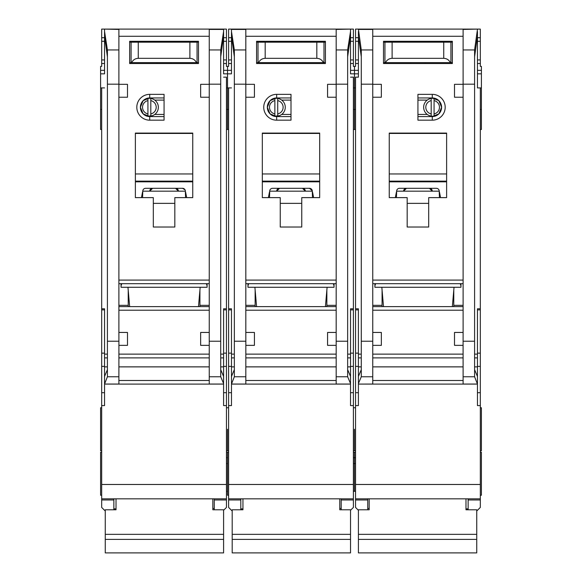 <?xml version="1.0" encoding="UTF-8"?>
<svg xmlns="http://www.w3.org/2000/svg" width="582" height="582" viewBox="0 0 582 582"><rect width="100%" height="100%" fill="white"/><g stroke="black" fill="none" stroke-linecap="round" stroke-linejoin="round"><path stroke-width="0.87" d="M279.134 115.774L274.864 116.116A8.963 8.963 0 0 1 267.334 107.27L270.063 113.861L276.661 116.589L276.661 120.176A12.906 12.906 0 0 1 263.748 107.27A12.906 12.906 0 0 1 276.661 94.357L291 94.357L291 120.176L276.661 120.176M240.803 498.825L240.803 499.982L228.61 499.982L228.61 507.424L231.84 510.654M280.24 41.293L280.24 42.188M301.76 41.293L301.76 42.188M347.65 56.789L350.524 36.273L350.524 73.565M231.476 73.565L231.476 29.1L353.39 29.1L353.39 66.392L354.467 66.392L354.467 87.904L353.39 87.904M228.61 405.596L231.476 405.596L231.476 384.084L350.524 384.084L350.524 405.596L353.39 405.596L353.39 484.479L228.61 484.479L228.61 87.904L227.533 87.904L227.533 73.849L227.533 129.495L227.533 87.904L226.456 87.904M353.39 129.495L354.467 129.495L354.467 87.904L355.544 87.904M354.467 429.261L354.467 450.774L354.467 429.261M353.39 491.295L354.467 491.295L354.467 452.207L354.467 457.685L353.39 457.685M353.39 463.57L354.467 463.57L354.467 457.685L355.544 457.685M226.456 457.685L227.533 457.685L227.533 452.207L227.533 495.238L228.61 495.238M227.533 429.261L227.533 450.774L227.533 429.261M231.476 63.525L228.61 63.525L228.61 66.392L227.533 66.392L227.533 73.849L231.476 73.849M325.411 306.627L327.106 287.268M247.976 283.681L247.976 287.268L334.024 287.268L334.024 283.681M256.589 306.627L254.894 287.268M276.661 94.357L276.661 97.943L270.063 100.671L267.334 107.27A9.319 9.319 0 0 0 276.661 116.589L291 116.589M323.286 384.084L258.714 384.084L323.286 384.084M277.73 100.606A6.809 6.809 0 0 1 277.73 113.927L277.73 116.116A8.963 8.963 0 0 0 277.73 98.416L277.73 113.927M273.467 115.774L270.703 114.436M274.864 113.927A6.809 6.809 0 0 1 274.864 100.606L274.864 116.116A8.963 8.963 0 0 0 277.73 116.116M270.703 100.097L274.864 98.423A8.963 8.963 0 0 0 267.334 107.27A9.319 9.319 0 0 1 276.661 97.943L291 97.943M277.73 98.416A8.963 8.963 0 0 0 274.864 98.416L274.864 100.606M291 114.436L281.681 114.436M291 100.097L281.681 100.097M336.178 97.23L327.571 97.23L327.571 84.317L336.178 84.317L336.178 384.047L350.524 384.047L350.495 376.401L347.65 369.657M231.476 29.427L245.822 29.427L245.822 84.317L254.429 84.317L254.429 97.23L245.822 97.23L245.822 332.446L254.429 332.446L254.429 345.359L245.844 345.359L245.822 332.446M280.24 197.625L262.315 197.625L262.315 133.082L319.685 133.082L319.685 197.625L301.76 197.625L301.76 227.031L280.24 227.031L280.24 197.625M256.575 41.293L325.425 41.293L325.425 63.525L256.575 63.525L256.575 41.293M255.142 290.134L255.142 306.627M255.142 305.339L245.822 305.339M245.822 283.681L336.178 283.681M336.178 306.627L245.822 306.627M326.858 290.134L326.858 306.627M326.858 305.339L336.178 305.339M336.178 332.446L327.571 332.446L327.571 345.359L336.156 345.359M350.524 36.273L350.524 31.457L347.65 49.943L347.65 376.765L350.524 383.574M350.524 29.1L336.178 29.427L336.178 84.317M245.822 84.317L245.822 97.23M231.476 31.457L234.35 49.943L234.35 376.765L245.822 376.765L245.822 384.047L231.476 384.047L234.35 376.765M333.311 283.681L334.024 285.835M247.976 285.835L248.689 283.681M245.822 376.765L245.844 345.359M234.35 369.657L231.505 376.401L231.476 380.497L231.476 308.78L228.61 308.78M231.476 380.497L231.476 383.574M350.524 77.159L353.39 77.159L353.39 308.78L350.524 308.78L350.524 380.497M262.315 197.625L262.315 182.195A13.626 13.626 0 0 1 262.649 181.831L319.351 181.831A13.626 13.626 0 0 1 319.685 182.195L319.351 181.831M319.685 197.625L319.685 182.195M301.76 227.031L280.24 227.031M256.575 63.525L275.941 63.525M306.059 63.525L325.425 63.525M228.61 87.904L231.476 87.904M231.476 36.273L234.35 56.789M228.61 499.982L228.61 498.825L353.39 498.825L353.39 499.982L341.197 499.982L341.197 498.825L353.39 498.825L353.39 484.479M228.61 484.479L228.61 498.825M228.61 63.525L228.61 29.1L231.476 29.1M353.39 308.78L353.39 405.596M350.524 510.298L353.39 507.424L353.39 499.982M350.524 31.457L350.524 29.427M269.488 191.995L268.389 197.625M312.512 197.625L312.25 190.627A2.866 2.866 0 0 0 309.435 188.306L272.565 188.306A2.866 2.866 0 0 0 269.75 190.627L269.488 197.625M313.611 197.625L312.512 191.995M262.315 182.195L262.649 181.831M262.315 181.133L319.685 181.133M319.685 133.445L262.315 133.445M240.803 499.982L240.803 509.788M231.476 37.706L228.61 37.706M350.524 37.706L353.39 37.706M350.524 63.525L353.39 63.525M341.197 499.982L341.197 509.788M268.906 194.977L269.488 194.977M312.352 191.172L269.648 191.172M309.435 188.306L312.25 190.627M313.094 194.977L312.512 194.977M256.575 62.623L258.612 62.623C259.958 59.902 262.147 58.469 265.181 58.324L316.819 58.324C319.853 58.469 322.042 59.902 323.388 62.623L325.425 62.623M323.388 62.623L258.612 62.623M325.425 42.188L256.575 42.188M298.173 63.525L298.173 62.623M283.827 63.525L283.827 62.623M339.764 498.825L339.764 509.788L350.524 509.788L350.524 552.9L232.196 552.9L232.196 539.398L350.524 539.398M232.196 539.398L232.196 509.788L242.949 509.788L242.949 498.825M279.527 188.306L276.661 191.172A2.866 2.866 0 0 1 279.527 188.306M302.473 188.306A2.866 2.866 0 0 1 305.339 191.172L302.473 188.306M232.196 534.356L350.524 534.356M323.985 62.623L323.985 42.188M258.015 62.623L258.015 42.188M263.035 41.293L263.035 42.188M318.965 41.293L318.965 42.188M152.2 115.774L147.93 116.116A8.963 8.963 0 0 1 140.4 107.27L143.136 113.861L149.727 116.589L149.727 120.176A12.906 12.906 0 0 1 136.814 107.27A12.906 12.906 0 0 1 149.727 94.357L164.066 94.357L164.066 120.176L149.727 120.176M113.868 498.825L113.868 499.982L101.675 499.982L101.675 507.424L104.906 510.654M153.313 41.293L153.313 42.188M174.826 41.293L174.826 42.188M220.724 56.789L223.59 36.273L223.59 73.565M101.675 405.596L104.549 405.596L104.549 384.084L223.59 384.084L223.59 405.596L226.456 405.596L226.456 484.479L101.675 484.479L101.675 87.904L100.599 87.904L100.599 73.849L104.549 73.849M104.549 73.565L104.549 36.273L107.415 56.789M226.456 463.57L227.533 463.57M100.599 87.904L100.599 129.495L101.675 129.495M101.675 452.207L100.599 452.207L100.599 495.238L101.675 495.238M101.675 407.749L100.599 407.749L100.599 450.774L101.675 450.774M104.549 63.525L101.675 63.525L101.675 66.392L100.599 66.392L100.599 73.849M198.484 306.627L200.172 287.268M121.041 283.681L121.041 287.268L207.097 287.268L207.097 283.681M129.655 306.627L127.96 287.268M149.727 94.357L149.727 97.943L143.136 100.671L140.4 107.27A9.319 9.319 0 0 0 149.727 116.589L164.066 116.589M196.352 384.084L131.779 384.084L196.352 384.084M150.803 100.606A6.809 6.809 0 0 1 150.803 113.927L150.803 116.116A8.963 8.963 0 0 0 150.803 98.416L150.803 113.927M146.533 115.774L143.769 114.436M147.93 113.927A6.809 6.809 0 0 1 147.93 100.606L147.93 116.116A8.963 8.963 0 0 0 150.803 116.116M143.769 100.097L147.93 98.423A8.963 8.963 0 0 0 140.4 107.27A9.319 9.319 0 0 1 149.727 97.943L164.066 97.943M150.803 98.416A8.963 8.963 0 0 0 147.93 98.416L147.93 100.606M164.066 114.436L154.747 114.436M164.066 100.097L154.747 100.097M209.244 97.23L200.645 97.23L200.645 84.317L209.244 84.317L209.244 345.359L200.645 345.359L200.645 332.446L209.244 332.446M223.59 36.273L223.59 29.1L104.549 29.1L118.888 29.427L118.888 84.317L127.494 84.317L127.494 97.23L118.888 97.23L118.888 332.446L127.494 332.446L127.494 345.359L118.91 345.359L118.888 332.446M153.313 197.625L135.38 197.625L135.38 133.082L192.751 133.082L192.751 197.625L174.826 197.625L174.826 227.031L153.313 227.031L153.313 197.625M129.648 41.293L198.491 41.293L198.491 63.525L129.648 63.525L129.648 41.293M128.215 290.134L128.215 306.627M128.215 305.339L118.888 305.339M118.888 283.681L209.244 283.681M209.244 306.627L118.888 306.627M199.924 290.134L199.924 306.627M199.924 305.339L209.244 305.339M223.59 31.457L220.724 49.943L220.724 376.765L223.59 383.574L223.561 376.401L220.724 369.657M223.59 29.427L209.244 29.427L209.244 84.317M118.888 84.317L118.888 97.23M104.549 36.273L104.549 31.457L107.415 49.943L107.415 376.765L118.888 376.765L118.888 384.047L104.549 384.047L107.415 376.765M206.377 283.681L207.097 285.835M121.041 285.835L121.754 283.681M118.888 376.765L118.91 345.359M107.415 369.657L104.578 376.401L104.549 380.497L104.549 308.78L101.675 308.78M104.549 380.497L104.549 383.574M223.59 384.084L223.59 383.574M223.59 77.159L226.456 77.159L226.456 308.78L223.59 308.78L223.59 380.497M209.244 345.359L209.244 384.047L223.59 384.047M135.38 197.625L135.38 182.195A13.626 13.626 0 0 1 135.715 181.831L192.416 181.831A13.626 13.626 0 0 1 192.751 182.195L192.416 181.831M192.751 197.625L192.751 182.195M174.826 227.031L153.313 227.031M129.648 63.525L149.007 63.525M179.125 63.525L198.491 63.525M101.675 87.904L104.549 87.904M101.675 499.982L101.675 498.825L226.456 498.825L226.456 499.982L214.263 499.982L214.263 498.825L226.456 498.825L226.456 484.479M101.675 484.479L101.675 498.825M101.675 63.525L101.675 29.1L104.549 29.1M223.59 29.1L226.456 29.1L226.456 66.392L227.533 66.392L227.533 73.849L223.59 73.849M226.456 308.78L226.456 405.596M223.59 510.298L226.456 507.424L226.456 499.982M104.549 31.457L104.549 29.427M142.554 191.995L141.455 197.625M185.578 197.625L185.316 190.627A2.866 2.866 0 0 0 182.501 188.306L145.638 188.306A2.866 2.866 0 0 0 142.823 190.627L142.554 197.625M186.677 197.625L185.578 191.995M135.38 182.195L135.715 181.831M135.38 181.133L192.751 181.133M192.751 133.445L135.38 133.445M113.868 499.982L113.868 509.788M104.549 37.706L101.675 37.706M223.59 37.706L226.456 37.706M223.59 63.525L226.456 63.525M214.263 499.982L214.263 509.788M141.972 194.977L142.554 194.977M185.425 191.172L142.714 191.172M182.501 188.306L185.011 189.79M186.16 194.977L185.578 194.977M129.648 62.623L131.678 62.623C133.023 59.902 135.213 58.469 138.254 58.324L189.885 58.324C192.918 58.469 195.108 59.902 196.454 62.623L198.491 62.623M196.454 62.623L131.678 62.623M198.491 42.188L129.648 42.188M171.239 63.525L171.239 62.623M156.9 63.525L156.9 62.623M212.83 498.825L212.83 509.788L223.59 509.788L223.59 552.9L105.262 552.9L105.262 539.398L223.59 539.398M105.262 539.398L105.262 509.788L116.022 509.788L116.022 498.825M152.593 188.306L149.727 191.172A2.866 2.866 0 0 1 152.593 188.306M175.538 188.306A2.866 2.866 0 0 1 178.412 191.172L175.538 188.306M105.262 534.356L223.59 534.356M197.058 62.623L197.058 42.188M131.081 62.623L131.081 42.188M136.101 41.293L136.101 42.188M192.038 41.293L192.038 42.188M432.273 94.357L417.934 94.357L417.934 120.176L432.273 120.176A12.906 12.906 0 0 0 445.186 107.27A12.906 12.906 0 0 0 432.273 94.357L432.273 97.943L438.013 100.097L436.675 99.267M431.197 116.116A8.963 8.963 0 0 0 441.6 107.27A9.319 9.319 0 0 0 432.273 97.943L438.864 100.671L441.6 107.27A8.963 8.963 0 0 0 431.197 98.416A8.963 8.963 0 0 0 431.197 116.116L431.197 100.606A6.809 6.809 0 0 0 431.197 113.927M428.687 41.293L428.687 42.188M407.174 41.293L407.174 42.188M355.544 491.295L354.467 491.295L354.467 463.57L355.544 463.57M480.325 452.207L481.401 452.207L481.401 495.238L480.325 495.238M480.325 407.749L481.401 407.749L481.401 450.774L480.325 450.774M480.325 405.596L477.451 405.596L477.451 384.084L358.41 384.084L358.41 405.596L355.544 405.596L355.544 484.479L480.325 484.479L480.325 87.904L481.401 87.904L481.401 129.495L480.325 129.495M383.516 306.627L381.828 287.268M452.345 306.627L454.04 287.268M450.221 384.084L385.648 384.084L450.221 384.084M432.637 98.3L435.467 98.765M434.07 113.927A6.809 6.809 0 0 0 434.07 100.606L434.07 116.116L438.231 114.436M417.934 114.436L427.253 114.436M417.934 100.097L427.253 100.097M417.934 116.589L432.273 116.589A9.319 9.319 0 0 0 441.6 107.27L438.864 113.861L432.273 116.589L432.273 120.176M431.197 98.416L431.197 100.606M434.07 100.606L434.07 98.416M432.273 97.943L417.934 97.943M358.41 384.084L372.756 384.047L372.756 345.359L381.356 345.359L381.356 332.446L372.756 332.446L372.756 84.179L361.277 84.179L361.277 49.943L358.41 29.1L477.451 29.1L463.112 29.427L463.112 84.317L454.506 84.317L454.506 97.23L463.112 97.23L463.112 332.446L454.506 332.446L454.506 345.359L463.09 345.359L463.112 332.446M372.756 97.23L381.356 97.23L381.356 84.317L372.756 84.317M428.687 197.625L446.62 197.625L446.62 133.082L389.249 133.082L389.249 197.625L407.174 197.625L407.174 227.031L428.687 227.031L428.687 197.625M452.352 41.293L383.509 41.293L383.509 63.525L452.352 63.525L452.352 41.293M453.785 290.134L453.785 306.627M453.785 305.339L463.112 305.339M463.112 283.681L372.756 283.681M372.756 306.627L463.112 306.627M382.076 290.134L382.076 306.627M382.076 305.339L372.756 305.339M361.277 84.179L361.277 376.765L358.41 383.574L358.439 376.401L361.277 369.657M372.756 332.446L372.756 345.359M463.112 84.317L463.112 97.23M477.451 29.427L474.585 49.943L474.585 376.765L463.112 376.765L463.112 384.047L477.451 384.047L474.585 376.765M460.959 283.681L460.959 287.268L374.903 287.268L374.903 283.681M375.623 283.681L374.903 285.835M460.959 285.835L460.246 283.681M463.112 376.765L463.09 345.359M474.585 369.657L477.422 376.401L477.451 380.497L477.451 308.78L480.325 308.78M477.451 380.497L477.451 383.574M358.41 384.047L358.41 383.574M361.277 56.789L358.41 36.273L358.41 77.159L355.544 77.159L355.544 308.78L358.41 308.78L358.41 380.497M372.756 84.179L372.756 29.427L358.41 29.427M446.62 197.625L446.62 182.195A13.626 13.626 0 0 0 446.285 181.831L389.584 181.831A13.626 13.626 0 0 0 389.249 182.195L389.584 181.831M389.249 197.625L389.249 182.195M407.174 227.031L428.687 227.031M452.352 63.525L432.993 63.525M402.875 63.525L383.509 63.525M480.325 87.904L477.451 87.904L477.451 36.273L474.585 56.789M481.401 87.904L481.401 66.392L480.325 66.392L480.325 29.1L477.451 29.1M480.325 484.479L480.325 498.825L355.544 498.825L355.544 499.982L367.737 499.982L367.737 498.825L355.544 498.825L355.544 484.479M468.132 498.825L468.132 499.982L480.325 499.982L480.325 498.825M480.325 499.982L480.325 507.424L477.094 510.654M358.41 510.298L355.544 507.424L355.544 499.982M355.544 308.78L355.544 405.596M358.41 29.1L355.544 29.1L355.544 66.392L354.467 66.392L354.467 129.495L355.544 129.495M358.41 36.273L358.41 31.457M477.451 73.565L477.451 87.904M477.451 31.457L477.451 36.273M358.41 77.159L358.41 73.565M395.324 197.625L396.422 191.995M396.422 197.625L396.684 190.627A2.866 2.866 0 0 1 399.499 188.306L436.362 188.306A2.866 2.866 0 0 1 439.177 190.627L439.446 197.625M439.446 191.995L440.545 197.625M446.62 182.195L446.285 181.831M446.62 181.133L389.249 181.133M389.249 133.445L446.62 133.445M468.132 499.982L468.132 509.788M477.451 63.525L480.325 63.525M477.451 37.706L480.325 37.706M358.41 37.706L355.544 37.706M358.41 63.525L355.544 63.525M367.737 499.982L367.737 509.788M440.028 194.977L439.446 194.977M396.575 191.172L439.286 191.172M395.84 194.977L396.422 194.977M452.352 62.623L450.323 62.623C448.977 59.902 446.787 58.469 443.746 58.324L392.115 58.324C389.082 58.469 386.892 59.902 385.546 62.623L450.323 62.623M385.546 62.623L383.509 62.623M383.509 42.188L452.352 42.188M410.761 63.525L410.761 62.623M425.1 63.525L425.1 62.623M369.17 498.825L369.17 509.788L358.41 509.788L358.41 552.9L476.738 552.9L476.738 539.398L358.41 539.398M476.738 539.398L476.738 509.788L465.978 509.788L465.978 498.825M429.407 188.306A2.866 2.866 0 0 1 432.273 191.172L429.407 188.306M406.462 188.306A2.866 2.866 0 0 0 403.588 191.172L406.462 188.306M476.738 534.356L358.41 534.356M384.942 62.623L384.942 42.188M450.919 62.623L450.919 42.188M445.899 41.293L445.899 42.188M389.962 41.293L389.962 42.188M350.524 73.849L358.41 73.849M245.822 280.095L336.178 280.095M245.822 36.273L336.178 36.273M245.822 310.213L336.178 310.213M336.178 354.14L245.822 354.14M336.178 341.227L347.65 341.227M336.178 84.179L347.65 84.179M245.822 84.179L234.35 84.179M234.35 341.227L245.822 341.227M336.178 380.497L245.822 380.497M336.178 357.886L245.822 357.886M336.178 376.765L347.65 376.765M347.65 49.943L336.178 49.943M245.822 49.943L234.35 49.943M234.35 357.886L231.476 357.886M231.476 366.871L234.35 366.871M231.476 354.14L234.35 354.14M231.476 309.893L228.61 309.893M231.476 353.143L228.61 353.143M231.476 366.376L228.61 366.376M231.476 392.683L228.61 392.683M350.524 392.683L353.39 392.683M350.524 366.376L353.39 366.376M350.524 353.143L353.39 353.143M350.524 309.893L353.39 309.893M350.524 354.14L347.65 354.14M350.524 357.886L347.65 357.886M350.524 366.871L347.65 366.871M336.178 366.871L245.822 366.871M262.315 173.96L319.685 173.96M280.24 203.365L301.76 203.365M223.59 70.342L231.476 70.342M231.476 59.939L228.61 59.939M228.61 41.293L231.476 41.293M350.524 41.293L353.39 41.293M353.39 59.939L350.524 59.939M358.41 70.342L350.524 70.342M316.819 58.324L316.819 42.188M265.181 58.324L265.181 42.188M118.888 280.095L209.244 280.095M118.888 36.273L209.244 36.273M118.888 310.213L209.244 310.213M209.244 354.14L118.888 354.14M209.244 341.227L220.724 341.227M209.244 84.179L220.724 84.179M118.888 84.179L107.415 84.179M107.415 341.227L118.888 341.227M209.244 380.497L118.888 380.497M209.244 357.886L118.888 357.886M209.244 376.765L220.724 376.765M220.724 49.943L209.244 49.943M118.888 49.943L107.415 49.943M107.415 357.886L104.549 357.886M104.549 366.871L107.415 366.871M104.549 354.14L107.415 354.14M104.549 309.893L101.675 309.893M104.549 353.143L101.675 353.143M104.549 366.376L101.675 366.376M104.549 392.683L101.675 392.683M223.59 392.683L226.456 392.683M223.59 366.376L226.456 366.376M223.59 353.143L226.456 353.143M223.59 309.893L226.456 309.893M223.59 354.14L220.724 354.14M223.59 357.886L220.724 357.886M223.59 366.871L220.724 366.871M209.244 366.871L118.888 366.871M135.38 173.96L192.751 173.96M153.313 203.365L174.826 203.365M100.599 70.342L104.549 70.342M104.549 59.939L101.675 59.939M101.675 41.293L104.549 41.293M223.59 41.293L226.456 41.293M226.456 59.939L223.59 59.939M189.885 58.324L189.885 42.188M138.254 58.324L138.254 42.188M463.112 36.273L372.756 36.273M463.112 280.095L372.756 280.095M463.112 310.213L372.756 310.213M372.756 354.14L463.112 354.14M372.756 341.227L361.277 341.227M474.585 341.227L463.112 341.227M463.112 84.179L474.585 84.179M372.756 380.497L463.112 380.497M372.756 357.886L463.112 357.886M372.756 376.765L361.277 376.765M361.277 49.943L372.756 49.943M463.112 49.943L474.585 49.943M477.451 366.871L474.585 366.871M474.585 357.886L477.451 357.886M477.451 354.14L474.585 354.14M477.451 309.893L480.325 309.893M477.451 353.143L480.325 353.143M477.451 366.376L480.325 366.376M477.451 392.683L480.325 392.683M358.41 392.683L355.544 392.683M358.41 366.376L355.544 366.376M358.41 353.143L355.544 353.143M358.41 309.893L355.544 309.893M358.41 354.14L361.277 354.14M358.41 357.886L361.277 357.886M358.41 366.871L361.277 366.871M372.756 366.871L463.112 366.871M446.62 173.96L389.249 173.96M428.687 203.365L407.174 203.365M481.401 70.342L477.451 70.342M477.451 59.939L480.325 59.939M480.325 41.293L477.451 41.293M358.41 41.293L355.544 41.293M355.544 59.939L358.41 59.939M481.401 73.849L477.451 73.849M392.115 58.324L392.115 42.188M443.746 58.324L443.746 42.188M353.39 407.749L355.544 407.749M228.61 129.495L226.456 129.495M228.61 450.774L226.456 450.774M228.61 109.416L226.456 109.416M228.61 407.749L226.456 407.749M228.61 452.207L226.456 452.207M353.39 109.416L355.544 109.416M353.39 452.207L355.544 452.207M353.39 450.774L355.544 450.774M339.764 508.501L341.197 508.501M240.803 508.864L242.949 508.864M101.675 109.416L100.599 109.416M226.456 491.295L227.533 491.295M212.83 508.501L214.263 508.501M113.868 508.864L116.022 508.864M480.325 109.416L481.401 109.416M369.17 508.501L367.737 508.501M468.132 508.864L465.978 508.864"/></g></svg>
